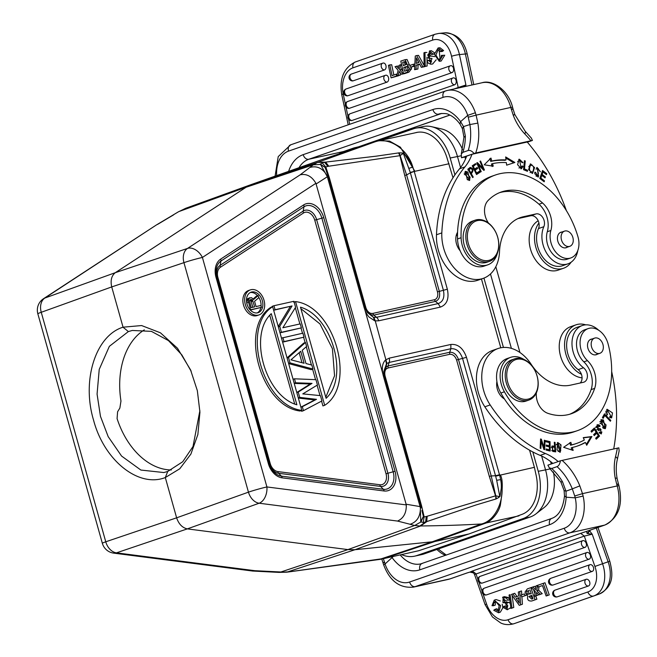 <?xml version="1.0" encoding="UTF-8"?>
<svg xmlns="http://www.w3.org/2000/svg" width="657" height="657" viewBox="0 0 657 657"><rect width="100%" height="100%" fill="white"/><g stroke="black" fill="none" stroke-linecap="round" stroke-linejoin="round"><path stroke-width="0.99" d="M165.342 477.54L179.755 468.778L190.883 454.094L197.872 434.515L199.933 412.21L197.338 390.636L190.53 369.825L177.489 348.251L160.423 332.803L141.616 325.552L123.048 327.186L111.723 286.92C110.294 280.506 111.493 275.759 115.312 272.68L44.84 298.048A13.625 9.28 56.8 0 0 43.51 298.713L156.481 224.908L44.84 298.048A13.625 9.912 70.2 0 0 41.251 312.289L105.761 541.787A13.625 9.921 71.3 0 0 116.461 552.849L187.327 528.885C182.326 527.768 178.753 524.081 176.626 517.823L165.309 477.549C138.57 488.028 104.143 460.516 93.532 420.069C81.534 380.116 95.692 335.62 123.015 327.202L128.37 331.571L109.358 346.329L99.223 369.415L97.072 394.093L100.464 416.333L108.175 436.626L121.57 456.057L140.869 470.051L163.848 472.547L167.707 471.455L182.728 461.74L193.002 446.538L199.884 410.641M518.907 599.48L517.872 597.993M519.038 601.254L518.767 597.681L516.197 598.576L519.26 603.101A15.784 10.923 70.6 0 1 519.038 601.254M518.619 595.956L515.211 597.147L512.969 593.903L511.45 594.429L519.276 605.335L520.631 604.859L519.728 591.555L518.299 592.047L518.619 595.956L516.993 596.515L514.743 593.279L511.45 594.429M521.683 596.843L525.107 595.653L524.483 593.879L521.058 595.07L521.683 596.843M526.314 595.226L525.107 595.653M524.483 593.879L521.058 595.07M498.877 610.591L496.7 608.752L494.918 609.376L498.031 611.1L499.172 605.729L496.051 601.771L494.844 601.82L493.563 603.093L493.497 605.713L495.279 605.089L495.345 602.469L493.571 603.093M493.506 605.713L492.003 605.705L494.22 600.178L500.683 605.664L498.556 612.767L493.76 610.263L494.918 609.376M498.556 612.767L500.338 612.143L502.884 607.741M502.851 606.937L502.194 604.259M500.314 600.958L496.002 599.545L494.22 600.178M495.345 602.461L495.821 601.73M528.992 596.605L531.768 599.094L532.901 598.683L530.659 596.014L531.685 595.431M532.983 598.65L531.841 595.382L530.585 595.817M530.043 596.014L528.984 596.597L530.659 596.006M528.335 590.848L526.668 591.44L527.431 594.298L529.099 593.706L528.335 590.848L528.852 590.339M531.028 593.756L529.107 593.698M527.431 594.289L531.143 593.714M529.928 589.92L531.242 593.673M527.185 590.922L526.684 591.456M527.743 596.055L524.992 592.171L527.316 588.91L532.622 587.054L529.099 588.286M535.742 595.948L536.884 599.2L535.102 599.825L530.848 587.687M533.541 589.682L534.97 593.739M535.102 599.825L531.817 600.974M531.817 600.966C528.343 601.327 526.988 599.685 527.743 596.039M502.572 597.27L506.448 598.125L508.231 597.492L504.354 596.646L502.572 597.27L506.112 604.752L507.877 605.828L506.596 608.078L503.812 606.485L505.594 605.853L507.418 607.511M506.448 598.125L507.771 600.309L509.545 599.685L508.231 597.5M509.545 599.685L507.771 600.309M506.555 600.909L503.09 599.069L502.925 602.674L504.707 602.05L504.075 598.888M502.925 602.674L505.414 602.839L507.196 602.206L504.699 602.042M505.405 602.798L506.917 603.003L508.699 602.37L507.188 602.173M506.917 602.978L507.237 609.778L510.817 607.618M510.226 603.381L508.699 602.354M507.237 609.778L502.58 607.068L503.812 606.485M510.941 608.456L511.992 608.095L510.128 594.667L509.06 595.037L510.941 608.456M512.082 595.316L513.774 607.462L511.992 608.095M510.128 594.667L509.06 595.037M532.86 586.988L534.634 586.356L531.308 587.522L532.86 586.988L535.545 589.715L535.964 585.904L539.274 584.746L535.964 585.904M531.308 587.522L535.315 591.39L534.576 596.351L536.096 595.825L536.432 593.361L537.147 593.107M540.44 594.314L536.777 590.791L538.559 590.167L542.222 593.682L538.863 594.856L536.547 592.474L536.432 593.361M536.777 590.791L537.492 585.371M538.034 594.027L537.869 595.193L536.096 595.825M535.784 587.522L534.634 586.356M539.011 586.758L538.559 590.167M538.28 587.013L542.468 585.551L546.131 595.989L547.47 595.529L543.216 583.383L537.681 585.305L538.28 587.013M543.216 583.383L544.99 582.759L549.252 594.897L547.47 595.529M544.99 582.759L537.681 585.305M585.379 547.182A3.531 2.447 -109.4 0 0 585.781 546.838A3.531 2.447 -109.4 0 0 586.028 546.501A3.531 2.447 -109.4 0 0 586.274 545.975A3.531 2.447 -109.4 0 0 586.455 544.752A3.531 2.447 -109.4 0 0 586.422 544.242A3.531 2.447 -109.4 0 0 586.364 543.889A3.531 2.447 -109.4 0 0 586.175 543.208A3.531 2.447 70.6 0 0 582.693 540.678L480.07 576.37A3.54 2.554 70.8 0 0 479.019 580.492A3.54 2.554 70.8 0 0 482.41 583.038L585.034 547.347A3.531 2.447 -109.4 0 0 585.379 547.182M589.526 559.017A3.531 2.447 -109.4 0 0 589.929 558.672A3.531 2.447 -109.4 0 0 590.175 558.335A3.531 2.447 -109.4 0 0 590.421 557.801A3.531 2.447 -109.4 0 0 590.602 556.586A3.531 2.447 -109.4 0 0 590.569 556.077A3.531 2.447 -109.4 0 0 590.512 555.723A3.531 2.447 -109.4 0 0 590.323 555.042A3.531 2.447 70.6 0 0 586.841 552.512L484.217 588.204A3.54 2.554 70.8 0 0 483.158 592.327A3.54 2.554 70.8 0 0 486.558 594.872L589.181 559.181A3.531 2.447 -109.4 0 0 589.526 559.017M592.269 571.376A3.531 2.447 -109.4 0 0 592.614 571.212A3.531 2.447 -109.4 0 0 593.025 570.867A3.531 2.447 -109.4 0 0 593.263 570.539A3.531 2.447 -109.4 0 0 593.509 570.005A3.531 2.447 -109.4 0 0 593.69 568.79A3.531 2.447 -109.4 0 0 593.657 568.28A3.531 2.447 -109.4 0 0 593.6 567.927A3.531 2.447 -109.4 0 0 593.411 567.246A3.531 2.447 70.6 0 0 589.937 564.708L550.722 578.349A3.54 2.554 70.8 0 0 549.581 582.192A3.54 2.554 70.8 0 0 553.063 585.017L592.269 571.376A3.54 2.554 -109.2 0 1 588.787 568.551A3.54 2.554 -109.2 0 1 589.937 564.708M550.55 578.423A3.54 3.54 0 0 0 552.866 585.075A3.531 2.447 -109.4 0 0 553.063 585.017M588.491 585.97A3.531 2.447 -109.4 0 0 588.836 585.806A3.531 2.447 -109.4 0 0 589.239 585.461A3.531 2.447 -109.4 0 0 589.485 585.124A3.531 2.447 -109.4 0 0 589.731 584.599A3.531 2.447 -109.4 0 0 589.912 583.375A3.531 2.447 -109.4 0 0 589.871 582.866A3.531 2.447 -109.4 0 0 589.814 582.513A3.531 2.447 -109.4 0 0 589.633 581.831A3.531 2.447 70.6 0 0 586.151 579.302L554.869 590.183A3.54 2.554 70.8 0 0 553.728 594.027A3.54 2.554 70.8 0 0 557.21 596.852L588.491 585.97A3.54 2.554 -109.2 0 1 585.009 583.145A3.54 2.554 -109.2 0 1 586.151 579.302M575.228 497.85L583.12 496.068L582.488 493.637L574.719 495.986L575.228 497.85A27.257 18.798 77.5 0 1 564.264 528.228L409.615 582.02A27.257 18.798 77.5 0 1 385.051 563.993L383.384 558.68M384.723 562.425C382.538 562.967 382.456 562.877 384.476 562.154M617.022 484.644C618.96 483.938 618.861 483.807 616.718 484.242L615.215 478.017L617.071 478.288M385.018 564.002L393.247 556.495M565.997 491.206L566.178 497.209L575.195 497.85M589.477 530.388L589.69 530.864L587.029 533.402L586.594 531.497L587.259 531.135A5.724 4.131 70.8 0 0 587.596 531.045L604.875 525.033A5.724 4.131 -109.2 0 1 604.547 525.124A32.981 22.74 -102.5 0 0 617.194 485.934L582.488 493.637L579.835 485.884L572.304 488.857L574.719 495.986M560.914 481.909L562.523 481.811L565.973 491.214L572.304 488.857A48.79 35.215 70.8 0 0 557.046 466.634C558.77 465.912 559.887 463.965 560.405 460.803L547.872 465.156L549.392 467.948L551.699 468.49L557.046 466.634M391.515 556.881L392.18 557.719A38.163 26.313 -102.5 0 0 419.88 569.824L549.589 524.705A38.163 26.313 -102.5 0 0 566.162 497.209L564.585 495.961M565.981 491.214L564.092 490.524L564.503 495.953C563.041 508.419 558.787 515.901 551.749 518.406A5.724 4.131 -109.2 0 0 549.589 524.705M510.612 357.359L507.048 358.599A24.531 17.706 70.8 0 0 496.897 381.561A13.625 9.839 70.8 0 0 497.333 389.141A13.625 9.839 70.8 0 0 504.436 398.947A80.138 57.841 70.8 0 0 569.102 433.25A80.138 57.841 70.8 0 0 573.783 431.92L577.347 430.688A80.138 57.841 -109.2 0 1 572.666 432.01A80.138 57.841 -109.2 0 1 504.404 391.794A24.531 17.706 -109.2 0 1 510.612 357.359A24.531 17.706 -109.2 0 1 512.049 356.956A24.531 17.706 -109.2 0 1 523.9 359.428M601.672 341.583A8.04 5.806 -109.2 0 1 599.898 353.302A8.04 5.806 -109.2 0 1 592.836 349.836A8.04 5.806 -109.2 0 1 594.618 338.117A8.04 5.806 -109.2 0 1 601.672 341.583M592.064 339.004A8.18 5.905 70.8 0 0 591.481 339.094A8.18 5.905 70.8 0 0 591.004 339.226A8.18 5.905 70.8 0 0 588.007 348.563A8.18 5.905 70.8 0 0 595.899 354.805A8.18 5.905 70.8 0 0 596.384 354.673A8.18 5.905 70.8 0 0 597.344 354.189M536.375 392.796A16.351 11.801 70.8 0 0 547.807 413.302A62.144 44.857 70.8 0 0 567.804 414.723A62.144 44.857 70.8 0 0 571.434 413.696A62.144 44.857 70.8 0 0 594.675 388.377A21.804 15.743 70.8 0 0 587.432 360.619A19.078 13.772 -109.2 0 1 580.074 342.272A19.078 13.772 -109.2 0 1 588.237 328.566A19.078 13.772 -109.2 0 1 589.345 328.254A19.078 13.772 -109.2 0 1 608.095 343.956A80.138 57.841 -109.2 0 1 577.347 430.688M496.897 381.561A24.531 17.706 70.8 0 0 500.839 393.034A80.138 57.841 70.8 0 0 504.436 398.947M514.538 358.878L511.688 359.872A21.804 15.743 70.8 0 0 503.697 384.772A21.804 15.743 70.8 0 0 524.746 401.427A21.804 15.743 70.8 0 0 526.019 401.066L528.869 400.072A21.804 15.743 -109.2 0 1 527.596 400.433A21.804 15.743 -109.2 0 1 506.284 382.9A21.804 15.743 -109.2 0 1 514.538 358.878A21.804 15.743 -109.2 0 1 515.811 358.517A21.804 15.743 -109.2 0 1 537.114 376.05A21.804 15.743 -109.2 0 1 528.869 400.072M516.821 359.322A20.712 14.955 -109.2 0 1 537.056 375.976A20.712 14.955 -109.2 0 1 528.014 399.136A20.712 14.955 -109.2 0 1 507.771 382.481A20.712 14.955 -109.2 0 1 516.821 359.322M588.237 328.566L584.673 329.806A19.078 13.772 70.8 0 0 576.509 343.512A19.078 13.772 70.8 0 0 583.868 361.859A21.804 15.743 -109.2 0 1 591.111 389.617A62.144 44.857 -109.2 0 1 569.635 414.263M599.471 433.144L601.081 432.766L599.595 432.043L599.118 432.733L601.467 433.834L600.128 428.487L597.361 429.678M599.652 426.664L600.112 425.982L598.88 424.874L597.459 424.701L598.864 430.516L600.679 429.637L598.387 430.614M596.934 424.989L599.044 426.352L600.112 425.982M599.521 428.766L601.073 429.563M601.911 432.01L600.925 433.907M596.704 429.711L597.262 429.752M596.671 426.344L595.817 427.066M600.679 429.637L601.081 432.766M598.33 429.382L596.687 427.149L595.62 427.518M596.712 427.165L597.739 425.974L599.669 426.648M604.785 415.446L610.361 421.227L610.796 420.447L604.481 413.894L602.412 417.573L603.159 418.345L604.785 415.446L603.717 415.815L602.617 417.778M603.955 414.83L604.604 415.503M610.796 420.447L609.91 420.751M602.592 427.707L605.105 427.559L600.703 423.338L601.697 420.726L606.14 425.022L605.105 427.559M601.697 420.726L599.808 421.819M600.827 419.93L603.077 420.874M605.935 426.812L604.9 428.725M603.405 419.987L601.327 419.659L603.43 428.298L605.458 428.627L603.405 419.987L602.338 420.365M540.514 440.321L540.834 441.315M543.668 447.573L543.61 448.682M543.996 447.458L541.352 439.213L540.58 438.958L540.153 448.189L540.875 448.427L541.204 441.184L543.848 449.421L544.62 449.675L545.047 440.445L544.324 440.206L543.996 447.458L543.298 447.704M541.352 439.213L540.555 439.492M541.204 441.184L540.465 441.438M545.047 440.445L544.308 440.699M546.213 445.66L549.342 445.774L546.205 445.035L546.222 446.144L549.367 446.875L549.408 449.758L548.34 450.127L546.066 449.593M545.803 441.274L548.956 442.013L548.965 442.498M549.022 445.889L549.038 446.801M549.088 449.864L549.096 450.784M549.408 449.758L546.057 448.969L546.074 450.078L550.18 451.039L550.024 441.644L545.786 440.65L545.811 441.759L549.293 442.572L549.342 445.774M550.024 441.644L548.956 442.013M594.413 429.506L596.154 432.265L593.641 434.638L594.24 435.591L596.753 433.218L598.33 435.698L595.636 438.235L596.244 439.188L599.537 436.084L594.404 427.986L591.013 431.189L591.612 432.142L594.413 429.506L591.366 431.748M596.753 433.218L593.985 435.189M598.108 435.903L598.461 436.453L595.989 438.794M593.591 428.758L594.125 429.604M595.94 432.47L596.474 433.316M599.537 436.084L598.461 436.453M569.791 442.695L570.506 445.224A91.857 66.308 70.8 0 0 575.754 443.73L576.821 443.36A91.857 66.308 -109.2 0 1 571.574 444.855L570.859 442.325L563.607 447.302L573.142 450.431L572.313 447.474L571.245 447.844L571.853 450.004M572.313 447.474A94.583 68.271 70.8 0 0 577.717 445.931A94.583 68.271 70.8 0 0 585.436 442.481L584.369 442.851A94.583 68.271 -109.2 0 1 577.183 446.111M583.342 437.841L590.84 436.913L586.331 444.469M585.436 442.481L586.701 445.274L591.916 436.544L583.244 437.619L584.319 440.009A91.857 66.308 -109.2 0 1 576.821 443.36M570.506 445.224L571.574 444.855M591.916 436.544L590.84 436.913M552.545 447.097L554.664 447.261L554.91 450.661L551.691 450.669L552.767 450.275L552.545 447.097L551.231 447.622M554.91 450.645L552.767 450.3M551.708 446.292L554.574 446.144L552.143 446.004L552.742 451.375M554.229 446.259L554.303 447.212M554.565 450.776L554.639 451.737M555.748 451.885L555.042 442.383L554.286 442.276L554.574 446.144M552.742 451.408L555.748 451.868M555.042 442.383L554.319 442.637M558.105 451.499L559.961 451.145L557.267 444.444L558.105 443.549L560.774 450.324L559.961 451.145M558.105 443.549L556.38 444.477M557.267 442.777L558.877 443.565M560.618 450.603L559.731 452.295M561.045 444.92L557.768 442.498L557.029 449.815L560.298 452.205L561.045 444.92L560.355 445.159M609.753 417.179L611.297 416.76L609.868 416.472L609.704 417.482L611.659 417.827L612.488 412.916L607.109 409.27L606.953 415.142L607.553 414.51L606.485 414.879M605.524 413.089L606.592 412.711L607.52 410.346L605.672 411.446M606.625 409.549L609.253 410.724M611.963 416.152L611.084 417.918M607.52 410.346L611.297 416.76M607.544 414.518L606.608 412.711M558.204 461.567A54.515 39.354 70.8 0 0 545.482 453.527A125.38 90.51 -109.2 0 1 490.179 404.942A38.163 27.545 -109.2 0 1 483.659 390.554A38.163 27.545 -109.2 0 1 498.105 348.514A38.163 27.545 -109.2 0 1 531.094 364.175A49.061 35.412 70.8 0 0 570.654 385.125L583.432 382.284A8.18 5.905 70.8 0 0 583.909 382.152A8.18 5.905 70.8 0 0 587.407 375.738A8.18 5.905 70.8 0 0 583.49 367.756A23.989 17.312 -109.2 0 1 573.175 351.955A23.989 17.312 -109.2 0 1 582.25 325.535A23.989 17.312 -109.2 0 1 598.765 330.307M582.25 325.535L576.903 327.391A23.989 17.312 70.8 0 0 566.63 345.13A23.989 17.312 70.8 0 0 567.829 353.819A23.989 17.312 70.8 0 0 578.144 369.62A8.18 5.905 -109.2 0 1 581.437 374.309A26.715 19.283 -109.2 0 1 565.899 354.246A26.715 19.283 -109.2 0 1 576.008 324.821A26.715 19.283 -109.2 0 1 585.748 324.854M576.008 324.821L570.662 326.677A26.715 19.283 70.8 0 0 560.552 356.102A26.715 19.283 70.8 0 0 582.069 377.849M581.437 374.309A8.18 5.905 -109.2 0 1 580.18 383.006M498.105 348.514L492.758 350.378A38.163 27.545 70.8 0 0 478.321 392.41A38.163 27.545 70.8 0 0 484.833 406.798A125.38 90.51 70.8 0 0 540.136 455.383A54.515 39.354 -109.2 0 1 552.857 463.423M611.659 371.484A163.544 118.055 -109.2 0 1 613.712 448.945M579.835 485.884A54.515 39.354 70.8 0 0 562.105 460.401L618.837 447.836L619.132 450.957L617.358 459.342A5.724 2.636 -166.4 0 0 615.535 456.697A43.608 31.479 70.8 0 0 615.215 478.017M562.105 460.401L560.405 460.803M295.593 307.271L282.847 327.753L300.257 323.885L301.374 327.868L281.418 332.302L279.734 326.324L292.053 305.94L275.069 309.718L273.944 305.727L293.909 301.292L295.593 307.271M272.294 306.811L272.162 306.351L273.944 305.727M273.649 310.211L275.069 309.718M273.665 310.252L292.053 305.94M290.271 306.564L278.223 326.488M278.313 326.816L279.734 326.324M279.997 332.795L281.418 332.302M280.013 332.836L301.374 327.868M282.912 337.616L284.029 341.599L303.994 337.164L302.869 333.181L281.492 338.109M282.609 342.092L284.029 341.599M282.625 342.141L303.994 337.164M299.173 352.669L301.99 362.705M304.101 363.255L300.742 351.298L290.952 359.822L304.101 363.255M288.653 363.592L311.172 369.669L312.954 369.053L290 362.861L288.587 363.354M312.954 369.053L311.837 365.07L305.99 363.543L302.253 350.255L306.605 346.469L305.489 342.478L288.513 357.548L290 362.861M287.052 357.876L303.706 343.102L305.489 342.478M287.093 358.04L288.513 357.548M317.438 384.994L302.787 393.896L320.419 395.621L321.914 400.934L303.444 410.682L302.327 406.699L316.502 399.316L299.715 397.403L298.221 392.089L312.018 383.376L295.609 382.785L294.484 378.802L315.943 379.68L317.438 384.994M293.071 379.294L294.484 378.802M294.188 383.277L295.609 382.785M294.229 383.417L310.235 383.992L312.018 383.376M310.235 383.992L296.775 392.492M296.8 392.582L298.221 392.089M298.294 397.896L299.715 397.403M298.344 398.068L314.719 399.941L316.502 399.316M314.719 399.941L300.898 407.135M300.914 407.192L302.327 406.699M301.44 410.51L301.67 411.307L303.444 410.682M300.89 308.659L320 323.958L332.426 348.719L334.561 375.763L325.798 397.255M326.094 398.306C349.294 377.167 332.138 316.14 300.479 307.18L326.094 398.306M295.551 301.604L324.698 405.295C356.8 384.969 334.635 306.113 295.551 301.604L293.769 302.22M295.313 307.714L299.879 323.967M301.013 327.991L302.491 333.263M303.624 337.296L305.119 342.609M306.285 346.748L311.402 364.955M312.592 369.177L315.541 379.664M317.093 385.199L320.008 395.58M321.569 401.123L322.916 405.919L324.698 405.295M294.681 403.94L269.781 315.344M271.267 313.676C248.067 334.815 265.214 395.843 296.882 404.794L271.267 313.676M301.809 410.379L272.655 306.688C240.585 327.014 262.743 405.862 301.809 410.379L300.027 411.003C260.96 406.478 238.803 327.629 270.881 307.304L272.655 306.688M250.079 300.208L250.719 300.725L252.502 300.109L251.861 299.592L249.726 300.142M251.861 299.592L250.161 299.756M251.073 299.436L249.471 300.783L251.155 307.648L254.645 306.876L252.502 300.109M250.719 300.725L251.212 301.604L252.994 300.988M252.805 307.287L251.212 301.604M258.759 297.728L254.563 301.292L256.049 306.564L260.936 305.48L261.461 307.336L250.514 309.767L248.223 300.725L249.241 298.196L251.565 297.678L253.577 299.535L258.152 295.56L258.759 297.728M253.167 298.968L256.37 296.176L258.152 295.56M249.241 298.196L247.459 298.82L249.849 297.728M247.459 298.82L246.786 299.953L248.568 299.329M246.786 299.953L246.49 301.161M246.498 301.325L248.223 300.725M246.72 302.926L248.42 302.327M250.309 310.038L261.461 307.336M250.235 292.537A10.849 7.835 -109.2 0 1 257.585 295.757M258.554 297.013A10.849 7.835 -109.2 0 1 261.067 305.957M260.862 307.55A10.849 7.835 -109.2 0 1 257.314 312.88M251.738 291.979A10.849 7.835 70.8 0 0 251.105 292.16A10.849 7.835 70.8 0 0 247.131 304.544A10.849 7.835 70.8 0 0 257.601 312.831A10.849 7.835 70.8 0 0 258.234 312.65A10.849 7.835 70.8 0 0 262.209 300.265A10.849 7.835 70.8 0 0 251.738 291.979M251.089 289.671A13.247 9.559 -109.2 0 1 263.876 299.789A13.247 9.559 -109.2 0 1 259.022 314.917A13.247 9.559 -109.2 0 1 258.242 315.13A13.247 9.559 -109.2 0 1 245.463 305.012A13.247 9.559 -109.2 0 1 250.317 289.893A13.247 9.559 -109.2 0 1 251.089 289.671M250.317 289.893L248.535 290.509A13.247 9.559 70.8 0 0 243.681 305.636A13.247 9.559 70.8 0 0 256.468 315.754A13.247 9.559 70.8 0 0 257.24 315.532L259.022 314.917M497.735 237.333A21.804 15.743 -109.2 0 1 489.481 261.355A21.804 15.743 -109.2 0 1 488.208 261.716A21.804 15.743 -109.2 0 1 466.905 244.182A21.804 15.743 -109.2 0 1 475.159 220.169A21.804 15.743 -109.2 0 1 476.432 219.808A21.804 15.743 -109.2 0 1 497.735 237.333M477.434 220.604A20.712 14.955 -109.2 0 1 497.678 237.259A20.712 14.955 -109.2 0 1 488.627 260.418A20.712 14.955 -109.2 0 1 468.392 243.763A20.712 14.955 -109.2 0 1 477.434 220.604M475.159 220.169L472.482 221.097A21.804 15.743 70.8 0 0 464.491 245.989A21.804 15.743 70.8 0 0 485.539 262.644A21.804 15.743 70.8 0 0 486.812 262.283L489.481 261.355M571.598 234.59A8.04 5.806 -109.2 0 1 569.824 246.309A8.04 5.806 -109.2 0 1 562.762 242.835A8.04 5.806 -109.2 0 1 564.535 231.116A8.04 5.806 -109.2 0 1 571.598 234.59M561.99 232.003A8.18 5.905 70.8 0 0 561.407 232.093A8.18 5.905 70.8 0 0 560.93 232.225A8.18 5.905 70.8 0 0 557.933 241.562A8.18 5.905 70.8 0 0 565.825 247.812A8.18 5.905 70.8 0 0 566.301 247.673A8.18 5.905 70.8 0 0 567.27 247.196M497.415 253.076A24.531 17.706 -109.2 0 1 487.708 264.861A24.531 17.706 -109.2 0 1 486.279 265.264A24.531 17.706 -109.2 0 1 461.091 237.719A80.138 57.841 -109.2 0 1 495.378 175.008A80.138 57.841 -109.2 0 1 500.051 173.678A80.138 57.841 -109.2 0 1 577.905 236.569A19.078 13.772 -109.2 0 1 570.793 257.955A19.078 13.772 -109.2 0 1 569.676 258.267A19.078 13.772 -109.2 0 1 554.5 250.432A19.078 13.772 -109.2 0 1 550.862 230.5A21.804 15.743 70.8 0 0 542.567 202.988A62.144 44.857 70.8 0 0 504.913 190.973A62.144 44.857 70.8 0 0 501.283 192A62.144 44.857 70.8 0 0 488.02 200.59A16.351 11.801 70.8 0 0 488.504 223.084M499.525 192.673A62.144 44.857 -109.2 0 1 501.348 192.205A62.144 44.857 -109.2 0 1 539.003 204.228A21.804 15.743 -109.2 0 1 547.297 231.74A19.078 13.772 70.8 0 0 550.936 251.664A19.078 13.772 70.8 0 0 566.112 259.507A19.078 13.772 70.8 0 0 567.229 259.195L570.793 257.955M495.378 175.008L491.814 176.248A80.138 57.841 70.8 0 0 457.576 232.241A80.138 57.841 70.8 0 0 457.535 238.959A24.531 17.706 70.8 0 0 460.122 250.728A24.531 17.706 70.8 0 0 482.714 266.504A24.531 17.706 70.8 0 0 484.143 266.101L487.708 264.861M457.576 232.241A13.625 9.839 70.8 0 0 456.492 243.862A13.625 9.839 70.8 0 0 460.122 250.728M521.863 166.812L522.964 166.459L522.134 165.893L521.034 167.683L519.588 160.201L517.617 161.565M518.907 167.954L521.034 167.683M521.888 166.837L520.861 168.849M518.751 159.429L520.689 160.267M519.588 160.201L522.151 162.673L522.98 162.64L519.244 159.166L517.552 164.685L521.436 168.767L522.964 166.459M545.392 176.922L542.156 174.466L542.994 172.019L546.443 174.639L546.772 173.694L542.542 170.483L539.808 178.474L544.168 181.792L544.489 180.847L543.421 181.225L539.832 178.49L540.76 175.772L541.836 175.403L545.072 177.858L545.392 176.922L544.324 177.291M542.994 172.019L541.926 172.389L541.089 174.836L541.828 175.403L540.9 178.121L539.832 178.49M542.222 171.428L545.696 174.072M544.489 180.847L540.9 178.121M542.156 174.466L541.089 174.836M546.772 173.694L545.704 174.072M534.617 172.89L535.685 172.52L534.905 172.134L534.855 173.85L538.477 176.955L537.385 168.496L535.981 169.104M538.641 175.37L537.911 177.029M536.588 167.749L538.321 168.668M538.444 173.473L537.82 175.945L536.753 176.314L537.319 176.117M535.964 176.01L536.744 176.281M537.385 168.496L540.374 171.756L537.073 167.445L538.42 173.497M537.812 175.912L535.66 172.504M523.58 169.424L526.462 170.91M527.563 170.253L524.483 168.98L525.28 160.99L524.45 160.653L523.555 169.703L527.456 171.321L527.563 170.253L526.495 170.623M524.483 168.98L523.596 169.292M525.28 160.99L524.393 161.302M529.501 165.531L530.569 165.153C533.796 165.416 534.494 167.707 532.646 172.027C529.361 171.715 528.671 169.424 530.569 165.153L528.704 166.755M532.646 172.027L530.035 172.602M533.394 170.877L532.006 173.448M530.1 164.16L532.071 165.022M528.598 169.58L532.564 173.349L534.576 167.625L530.61 163.897L528.598 169.58M478.518 171.879L478.912 172.668L476.415 174.286M476.251 168.069L476.637 168.849L474.428 170.286M474.584 164.258L474.97 165.047L472.588 166.591M478.912 172.668L479.98 172.298L479.462 171.272L475.947 173.341M476.637 173.103L475.159 170.13L474.469 170.368M475.159 170.13L477.705 168.479L476.637 168.849M477.705 168.479L477.204 167.461L473.96 169.35M474.65 169.112L473.319 166.435L472.629 166.673M473.319 166.435L474.97 165.047M476.046 164.677L475.528 163.642L472.202 165.802L476.539 174.524L479.98 172.298M505.791 158.041L513.782 162.837M489.9 158.444L490.73 161.4A94.583 68.271 -109.2 0 1 504.954 160.316L506.021 159.947A94.583 68.271 70.8 0 0 491.797 161.031L490.968 158.074L484.209 164.817L493.235 166.18L492.528 163.65L491.461 164.02L492.167 166.55M492.528 163.65A91.857 66.308 -109.2 0 1 506.342 162.599L506.654 165.153L514.874 162.476L505.652 156.949L506.021 159.947M490.73 161.4L491.797 161.031M482.558 168.529L482.994 169.539M477.097 163.774L477.935 164.636M480.563 171.855L481.211 171.625L478.181 164.554L477.532 164.784M478.181 164.554L483.757 170.335L484.423 169.999L483.683 170.262M484.423 169.999L480.563 161.006L479.947 161.318L482.977 168.381L482.148 168.668M482.977 168.381L477.401 162.608L476.736 162.936L480.596 171.937L481.211 171.625M465.92 172.38L470.157 177.291L469.312 179.361L465.033 174.376L465.92 172.38L464.236 173.251M467.349 179.714L469.312 179.361M469.903 178.885L469.131 180.486M465.025 171.625L466.807 172.413M467.283 179.657L469.706 180.396L467.907 172.068L465.526 171.346L467.283 179.657M470.034 172.939L470.732 172.692L469.024 169.687L467.956 170.064L470.716 168.447C472.818 169.596 472.826 171.009 470.732 172.692M469.032 169.703L470.708 168.43M469.739 167.691L470.897 168.438M472.194 171.436L470.535 173.818M472.539 177.349L473.237 177.103L471.299 173.686L470.601 173.933M471.299 173.686C473.861 170.541 473.508 168.447 470.231 167.395L467.883 169.161L472.662 177.562L473.237 177.103M538.182 220.785A26.715 19.283 70.8 0 0 530.486 249.11A26.715 19.283 70.8 0 0 558.138 270.142L563.484 268.278A26.715 19.283 -109.2 0 1 535.825 247.254A26.715 19.283 -109.2 0 1 538.921 223.043A8.18 5.905 -109.2 0 1 538.494 228.562A23.989 17.312 70.8 0 0 537.755 246.818A23.989 17.312 70.8 0 0 562.589 265.707L567.935 263.843A23.989 17.312 -109.2 0 1 546.632 253.117A23.989 17.312 -109.2 0 1 543.101 244.954A23.989 17.312 -109.2 0 1 543.84 226.698A8.18 5.905 70.8 0 0 542.904 217.722A8.18 5.905 70.8 0 0 536.104 213.903L523.325 216.744A49.061 35.412 70.8 0 0 520.459 217.557A49.061 35.412 70.8 0 0 499.501 251.771A38.163 27.545 -109.2 0 1 483.199 278.379A38.163 27.545 -109.2 0 1 443.689 248.33A38.163 27.545 -109.2 0 1 441.824 232.907A125.38 90.51 -109.2 0 1 464.918 166.911A54.515 39.354 70.8 0 0 471.956 154.305L527.21 142.027A163.544 118.055 -109.2 0 1 566.359 210.569M571.105 262.209A26.715 19.283 -109.2 0 1 563.484 268.278M577.823 250.465A23.989 17.312 -109.2 0 1 567.935 263.843M464.918 166.911L459.572 168.767A54.515 39.354 -109.2 0 0 466.618 156.161L471.956 154.305M459.572 168.767A125.38 90.51 70.8 0 0 436.478 234.763A38.163 27.545 70.8 0 0 438.342 250.186A38.163 27.545 70.8 0 0 477.853 280.235L483.199 278.379M517.839 218.633A49.061 35.412 -109.2 0 1 517.979 218.6L530.757 215.759A8.18 5.905 -109.2 0 1 538.921 223.043M474.001 153.393C471.923 151.011 469.985 150.051 468.186 150.502L462.84 152.367L461.313 154.009L461.46 157.754L475.701 152.999A54.515 39.354 70.8 0 0 477.861 123.105L476.095 115.147L468.252 117.217L469.903 124.567L477.861 123.105M463.949 137.214L462.38 128.665L463.489 126.596L465.345 136.081L464.039 137.206M413.327 64.255L409.902 65.445L410.297 67.26L413.721 66.07L413.327 64.255L414.871 64.099M414.772 65.971L413.721 66.07M410.297 67.26L414.764 66.185M441.397 55.41L442.834 55.426L439.221 61.265L434.367 54.235L438.096 47.961L441.685 50.737L443.59 50.54L442.366 51.443L440.461 51.632L438.186 49.718L435.895 55.007L438.49 59.426L440.395 59.237M440.133 59.146L439.09 49.883M441.028 58.095L441.405 55.402L444.74 55.237L442.834 55.426M443.59 50.54L440.001 47.764L438.096 47.961M439.221 61.265L441.126 61.076L444.74 55.237M441.685 50.737L440.461 51.632M441.036 58.095L438.49 59.426L439.221 59.491M402.692 62.292L403.414 65.659L406.289 64.443L405.32 61.479L402.692 62.292L405.993 61.577M404.474 62.119L405.106 65.068M407.915 69.749L407.521 66.809L406.543 66.546L403.784 67.416L405.574 67.236L406.305 70.693M405.574 67.236L407.241 66.636M407.365 70.283L404.613 71.276L403.784 67.416M407.356 70.274L407.898 69.732M409.327 64.821L407.422 65.01L409.607 69.018L411.512 68.829L411.339 67.162M410.272 65.314L409.344 64.821L407.053 59.5L405.147 59.688L407.422 65.018M409.607 69.018L406.995 72.336L403.472 73.559L405.377 73.37L408.9 72.147L411.512 68.829M405.147 59.688L400.803 61.068L403.472 73.559M434.786 56.617L431.091 56.091L429.522 54.966L427.617 55.155L429.514 52.774L431.592 54.523L434.359 53.931M429.522 54.966L430.475 52.971M427.617 55.155L429.185 56.28L430.754 64.197L432.659 64.008L436.215 59.771M430.754 64.197L428.093 63.072L427.083 60.822L430.22 60.033L431.674 62.037M428.315 60.222L430.696 62.3L432.01 58.432L429.637 58.251M429.637 58.292L428.216 58.071M434.351 53.784L432.848 53.94L429.506 50.926L428.208 58.087M434.408 52.724L431.411 50.737L430.434 50.983M431.592 54.523L432.848 53.94M424.989 52.429L423.929 52.798L424.159 66.587L425.227 66.217L424.989 52.429L426.894 52.486M424.159 66.587L427.132 66.029L425.227 66.217M427.132 66.029L426.976 57.192M404.827 73.428L401.46 74.266L399.193 71.441L398.356 75.341L396.82 75.875L400.253 75.153L398.356 75.341M403.012 73.724L399.604 69.724L400.901 64.641L399.382 65.166L398.561 68.599L396.606 66.127M399.037 66.587L398.512 65.938L395.038 66.677L398.134 70.324L396.82 75.875M400.901 64.641L401.55 64.575M399.604 69.724L401.509 69.535L402.979 71.252M402.109 67.186L401.509 69.535M401.46 74.266L404.909 73.535M400.663 73.272L400.253 75.153M396.253 74.192L392.065 75.645L389.773 64.903L388.435 65.371L391.104 77.863L396.631 75.941L396.253 74.192L397.247 74.093M389.773 64.903L391.679 64.715L393.88 75.013M391.104 77.863L398.536 75.752L396.631 75.941M350.468 113.636A3.54 2.554 70.8 0 0 350.23 113.702A3.54 3.54 0 0 0 351.38 120.592A3.531 2.406 -95.7 0 0 351.93 120.502L454.554 84.802A3.531 2.406 -95.7 0 0 456.13 80.573A3.531 2.406 84.3 0 0 455.572 79.136A3.531 2.406 84.3 0 0 453.289 77.887A3.531 2.406 84.3 0 0 453.092 77.945A3.54 2.554 -109.2 0 0 452.854 78.011L350.23 113.702A3.54 2.554 70.8 0 0 348.859 117.472A3.54 2.554 70.8 0 0 351.93 120.502M347.865 101.465A3.54 2.554 70.8 0 0 347.635 101.523A3.54 3.54 0 0 0 348.777 108.413A3.531 2.406 -95.7 0 0 349.327 108.323L451.959 72.631A3.531 2.406 -95.7 0 0 453.527 68.394A3.531 2.406 84.3 0 0 452.969 66.965A3.531 2.406 84.3 0 0 450.686 65.716A3.531 2.406 84.3 0 0 450.488 65.766A3.54 2.554 -109.2 0 0 450.259 65.831A3.54 2.554 -109.2 0 0 448.879 69.601A3.54 2.554 -109.2 0 0 451.959 72.631M346.321 88.917A3.54 2.554 70.8 0 0 346.083 88.982A3.54 3.54 0 0 0 347.233 95.873A3.531 2.406 -95.7 0 0 347.783 95.782L386.998 82.141A3.531 2.406 -95.7 0 0 388.574 77.912A3.531 2.406 84.3 0 0 388.008 76.475A3.531 2.406 84.3 0 0 385.725 75.227A3.531 2.406 84.3 0 0 385.528 75.284A3.54 2.554 -109.2 0 0 385.298 75.35A3.54 2.554 -109.2 0 0 383.951 79.234A3.54 2.554 -109.2 0 0 386.998 82.141M351.643 73.986A3.54 2.554 70.8 0 0 351.413 74.052A3.54 3.54 0 0 0 352.554 80.942A3.531 2.406 -95.7 0 0 353.113 80.844L384.394 69.971A3.531 2.406 -95.7 0 0 385.971 65.733A3.531 2.406 84.3 0 0 385.404 64.304A3.531 2.406 84.3 0 0 383.121 63.047A3.531 2.406 84.3 0 0 382.924 63.105A3.54 2.554 -109.2 0 0 382.694 63.171A3.54 2.554 -109.2 0 0 381.347 67.055A3.54 2.554 -109.2 0 0 384.394 69.971M418.09 61.216L418.024 62.785M416.382 59.754L416.218 63.417L418.788 62.522L416.374 57.849A15.784 10.767 84.3 0 1 416.382 59.754L417.285 59.664M416.16 65.183L419.568 64L421.351 67.343L422.862 66.817L416.628 55.566L415.265 56.034L414.592 69.699L416.012 69.199L416.16 65.183L419.782 64.402M416.628 55.566L418.534 55.377L424.143 65.503M421.351 67.343L424.767 66.628L422.862 66.817M414.592 69.699L417.918 69.01L416.012 69.199M417.918 69.01L418.066 64.994M276.671 175.575A27.257 18.798 77.5 0 1 288.497 151.135L443.147 97.343A27.257 18.798 77.5 0 1 467.718 115.369L460.614 121.627L459.982 124.058M339.184 153.812A32.439 22.371 77.5 0 1 343.455 151.553L354.369 147.8M357.58 147.069A5.724 3.95 -102.5 0 0 357.893 147.02A5.724 3.95 -102.5 0 0 358.196 146.938L353.942 147.932M513.043 108.873L512.567 107.19L510.801 107.436L476.095 115.147L475.372 112.749L467.718 115.369L468.252 117.217M513.347 115.024C515.433 114.318 515.392 114.392 513.24 115.246L511.277 109.128C513.413 108.684 513.519 108.816 511.581 109.53M465.805 86.354L465.928 84.983L458.192 87.512M348.194 124.822L341.771 94.756A5.724 0.673 167.9 0 1 343.2 93.976A21.804 14.873 84.3 0 1 344.169 77.567A21.804 14.873 84.3 0 1 352.932 67.843L432.749 40.077A5.724 4.131 -109.2 0 1 435.033 34.254L438.704 33.441A27.528 18.774 84.3 0 1 459.432 54.58L465.928 84.983L463.341 86.905M512.994 108.824L514.842 114.573L525.214 131.285L531.299 138.003L532.425 140.434L475.701 152.999M462.364 128.616L459.999 124.083C456.516 119.385 452.772 116.215 448.78 114.581C447.474 113.612 444.625 113.3 440.206 113.653A32.439 22.371 -102.5 0 0 438.482 114.146A5.724 4.131 -109.2 0 1 432.889 109.538A38.163 26.313 -102.5 0 1 460.598 121.635L463.514 126.587L469.886 124.567M461.46 157.754L466.429 156.67M532.425 140.434L527.357 142.191M43.51 298.713A13.625 13.625 0 0 0 37.843 313.808A13.625 0.788 164.3 0 1 41.251 312.289L111.723 286.92L183.944 262.652A13.625 9.756 -108.6 0 1 187.524 248.42L115.312 272.68L246.079 187.253L313.299 164.817L317.627 162.41L324.558 162.287L327.843 166.402A45.588 32.907 -109.2 0 0 325.806 166.985L322.152 162.879L320.378 164.16L325.322 167.543L325.806 166.985L329.371 177.801L328.533 177.916M370.762 313.373L371.262 315.032L373.759 315.114L372.716 313.438L370.762 313.373C368.528 312.568 366.91 310.695 365.9 307.755L329.371 177.801M366.877 311.664L373.373 317.265L367.353 312.453L365.793 309.365M402.076 152.966L399.185 152.835L406.609 174.934L404.72 175.411L399.924 155.676L403.513 153.319L402.076 152.966L402.421 153.738M398.536 152.876L399.924 155.676L328.771 166.213L325.667 162.09L376.272 156.161L399.185 152.835M320.378 164.16L327.342 176.733L328.385 176.634L365.177 307.501L364.134 307.607L364.898 309.907L365.768 309.283L328.385 176.618L328.032 175.476L326.792 175.197C322.464 168.102 316.814 165.531 309.833 167.478L313.299 164.817L320.32 164.447L325.322 167.543L326.981 172.75M325.067 167.461L328.007 175.394M373.932 317.347L373.39 317.241L374.58 320.715L375.254 320.871L373.932 317.347L376.502 317.29L438.162 303.591C443.097 301.768 444.838 297.317 443.385 290.23L410.387 172.832L406.609 174.926L439.336 291.38L437.455 291.856A7.046 5.092 -109.2 0 1 434.376 299.74L435.419 301.415L373.759 315.114L376.502 317.29A5.724 3.95 -102.5 0 1 378.695 320.805L375.254 320.871L386.899 363.461L389.19 362.434L388.049 365.965L385.897 367.082L383.762 372.848M410.264 172.413L410.387 172.832L414.238 171.428L410.264 172.413L403.373 153.426M412.834 167.034L408.999 168.348M323.745 158.969L252.247 184.198L318.374 162.123L374.58 141.994L323.745 158.969L374.12 142.15C387.942 136.286 407.578 148.482 412.81 167.05C411.249 162.484 407.209 156.333 403.513 153.311M317.627 162.41L325.667 162.09L322.152 162.879M157.532 224.423L173.604 214.864M172.43 215.406L178.573 211.718M186.547 207.982L252.025 184.272L246.079 187.253L179.55 211.332L185.463 208.392M185.717 208.294L186.802 207.891M328.385 176.61L328.032 175.476M309.833 167.478L300.216 174.795C306.597 173.489 311.82 176.322 315.902 183.303L406.297 504.913C406.469 512.945 403.554 518.324 397.551 521.067L410.124 524.27C416.899 521.978 420.324 516.624 420.398 508.198L421.416 507.713L421.121 506.531L420.069 506.596L420.398 508.198M377.816 559.682A40.882 40.882 0 0 0 383.015 558.762L418.723 550.722L469.016 533.936L522.512 514.168A35.437 24.432 -102.5 0 0 535.89 474.19L534.396 467.324L495.641 476.161L462.528 358.344C460.064 351.487 456.172 348.284 450.85 348.736L389.19 362.434A5.724 3.95 77.5 0 0 389.199 358.155L385.61 359.954C382.661 362.689 381.701 367.164 382.735 373.373L364.898 309.907C365.76 312.445 367.156 314.834 369.078 317.085L374.58 320.715M412.81 167.05L414.238 171.428L414.904 171.305L400.384 147.176L389.519 141.074L379.311 140.688L413.425 128.821A39.798 27.446 77.5 0 1 415.544 128.214A39.798 27.446 77.5 0 1 450.193 158.017L454.923 174.869M466.486 357.326L458.479 359.486C456.582 354.452 453.659 352.045 449.708 352.267L450.85 348.736L450.858 344.465C457.978 343.857 463.193 348.153 466.486 357.326L499.599 475.11L500.667 479.618L496.692 480.308L499.772 496.388L498.77 496.503L498.893 497.398L499.772 496.388M420.735 505.931L421.572 505.816L424.151 516.854L423.231 522.479L425.646 521.978L426.245 516.517A46.614 33.647 -109.2 0 1 424.151 516.854L423.42 516.525L421.934 510.464M421.572 505.816L385.043 375.861C384.444 372.683 384.887 370.351 386.357 368.873L385.897 367.082L386.899 363.461M386.357 368.873L388.049 368.002L388.049 365.965L449.708 352.267L449.708 354.304C452.813 354.131 455.104 356.02 456.599 359.97L458.479 359.486L491.214 475.931L489.325 476.415L495.542 495.846L426.245 516.517M499.484 474.724L495.526 475.742L491.214 475.931L495.731 495.78L495.838 499.033L496.429 498.794L495.731 495.78L498.778 496.511M499.961 496.429L501.307 488.176C501.381 483.24 501.176 483.182 500.667 479.618C505.972 497.398 496.134 520.681 481.45 523.974L518.948 515.868M397.551 521.067L259.145 503.221L187.327 528.885L347.923 549.597L354.985 549.712L434.844 541.532L484.8 523.448C490.04 522.159 498.096 514.144 500.347 505.266C502.917 488.677 502.884 478.559 500.24 474.912M377.734 559.69L384.567 558.319L434.844 541.532L469.016 533.936M496.692 480.308L495.641 476.161M383.902 373.784L383.672 371.887L386.472 363.781L385.61 359.954M421.121 506.531L383.91 373.817L382.735 373.373L383.277 375.722L384.329 375.64L383.672 371.887M410.124 524.294L414.674 525.501L420.948 521.945L423.42 516.525L421.999 510.99M420.948 521.945L423.231 522.479M419.831 525.986L420.644 525.97L426.738 521.674L427.173 516.295M414.674 525.46L419.831 525.994L425.646 521.978L475.865 505.028L495.838 499.033M496.429 498.794L498.893 497.398M286.805 572.181L354.985 549.712L420.644 525.97C443.294 525.69 463.563 525.025 481.45 523.974L431.427 542.074L381.085 558.885L286.772 572.181L279.028 572.403L252.731 571.048L254.867 570.695L273.895 571.647L272.302 572.033M383.015 558.762L418.723 550.722M453.002 177.768L446.776 157.154A35.437 24.432 -102.5 0 0 416.497 132.476A35.437 24.432 -102.5 0 0 415.306 132.788L417.696 132.254M415.306 132.788L379.311 140.688M481.458 278.987L500.79 347.791M529.575 450.185L534.396 467.324M423.231 516.665L420.735 521.666L420.373 508.198M279.102 572.411L287.914 571.869M414.616 525.485L347.923 549.597L280.925 571.984L273.895 571.647M252.198 570.99L252.731 571.064M144.318 329.871A72.779 50.187 77.5 0 0 120.97 401.025L119.861 408.071L117.603 411.75L117.077 418.591A72.779 50.187 77.5 0 0 171.337 469.96M191.162 371.295L181.841 354.879L168.463 340.605L151.414 331.358L132.287 330.463L128.37 331.571M462.561 149.656A35.158 24.252 -102.5 0 0 441.578 128.953L431.509 126.67A39.798 27.446 -102.5 0 0 422.796 126.612L415.544 128.214M464.984 156.99L465.534 158.937M495.83 266.717L519.942 352.522M550.599 461.567L551.272 463.973M532.811 451.942L538.255 471.324A39.798 27.446 77.5 0 1 522.997 518.611L416.809 555.551A39.798 27.446 77.5 0 1 414.682 556.151L421.934 554.541A39.798 27.446 -102.5 0 0 424.052 553.941L530.24 517.002A39.798 27.446 -102.5 0 0 535.981 513.856L544.144 507.533A35.158 24.252 -102.5 0 0 553.375 471.898M535.981 513.856A39.798 27.446 -102.5 0 0 545.499 469.714L541.664 456.057M511.392 348.374L490.475 273.961M460.565 167.535L457.436 156.407A39.798 27.446 -102.5 0 0 431.509 126.67M414.682 556.151A39.798 27.446 77.5 0 1 401.616 554.631M503.434 347.446L483.946 278.1M596.285 528.023L608.119 561.792L594.922 566.433L584.287 536.096L580.657 533.344L587.719 531.004M587.029 533.402L587.728 533.566L589.69 530.864M474.535 574.505L584.287 536.096L592.203 534.207L589.887 531.226A8.993 6.496 70.8 0 0 590.191 530.142M587.728 533.566L592.203 534.207L602.559 563.755A27.528 19.053 70.6 0 1 603.734 583.933A27.528 19.053 70.6 0 1 593.723 595.973A27.528 19.053 70.6 0 1 593.665 595.989A5.724 4.131 -109.2 0 1 593.657 595.998A5.724 4.131 -109.2 0 1 593.32 596.088A5.724 4.131 -109.2 0 1 587.875 591.965A21.804 15.095 70.6 0 0 595.85 582.414A21.804 15.095 70.6 0 0 594.922 566.433M470.001 572.058L467.71 572.74M473.483 572.896L469.903 572.091L472.334 571.023L475.964 573.775L477.902 579.302M521.773 594.823L521.51 590.922L518.299 592.047M520.631 604.859L522.414 604.235L521.904 596.77M516.993 596.515L515.211 597.147M512.969 593.903L514.743 593.279M519.728 591.555L521.51 590.922M165.309 477.549L167.724 471.447M37.843 313.808L102.352 543.306A13.625 0.788 -15.7 0 1 105.761 541.787L176.626 517.823L248.453 492.159A13.625 0.788 -15.7 0 1 266.914 486.944A13.625 8.87 97.3 0 1 259.145 503.221A13.625 9.748 -109.7 0 1 248.453 492.159L183.944 262.652A13.625 0.788 164.3 0 1 202.405 257.445L315.902 183.303M585.034 547.347A3.54 2.554 -109.2 0 1 581.642 544.801A3.54 2.554 -109.2 0 1 582.693 540.678M589.181 559.181A3.54 2.554 -109.2 0 1 585.781 556.635A3.54 2.554 -109.2 0 1 586.841 552.512M445.561 555.337A32.439 22.371 77.5 0 1 436.913 549.466M385.051 563.993L383.754 564.905M616.718 484.242L617.194 485.934L618.96 485.687L618.483 483.995M504.404 391.794L500.839 393.034M587.432 360.619L583.868 361.859M591.111 389.617L594.675 388.377M597.813 425.243L598.88 424.865M600.703 423.338L599.931 423.609M557.267 444.444L556.323 444.773M578.144 369.62L583.49 367.756M484.833 406.798L490.179 404.942M540.136 455.383L545.482 453.527M617.358 448.131A163.544 118.055 -109.2 0 1 615.535 456.697M551.699 468.49A48.79 35.215 -109.2 0 1 562.523 481.811M422.377 563.427A5.724 4.131 70.8 0 0 422.049 563.517A5.724 4.131 70.8 0 0 419.88 569.824M400.22 554.943A32.439 22.371 -102.5 0 0 420.652 563.911A32.439 22.371 -102.5 0 0 421.827 563.607M386.029 473.738A9.773 7.055 -109.2 0 1 379.886 484.743L277.919 471.595A9.773 7.055 -109.2 0 1 270.249 463.661L269.411 463.785L217.065 277.558A11.703 8.442 -109.2 0 1 220.144 265.338A2.727 1.856 -123.2 0 0 220.473 267.227L303.501 212.991A9.773 7.055 -109.2 0 1 314.744 220.128L386.029 473.738L387.917 473.254A11.703 8.442 -109.2 0 1 380.559 486.426A2.727 1.774 97.3 0 1 379.886 484.743M303.501 212.991A2.727 1.856 56.8 0 1 303.164 211.094A11.703 8.442 -109.2 0 1 316.633 219.652L314.744 220.128M316.633 219.652L387.917 473.254L393.157 471.767L321.873 218.165L316.633 219.652M220.144 265.338L303.164 211.094L303.969 206.799L220.949 261.034L220.144 265.338M277.919 471.595A2.727 1.774 -82.7 0 0 278.593 473.278L281.418 476.144L383.376 489.284A15.554 11.226 70.8 0 0 393.157 471.767L395.046 471.283L323.761 217.681L321.873 218.165A15.554 11.226 70.8 0 0 303.969 206.799A2.727 1.856 -123.2 0 0 303.641 204.91L220.621 259.145A2.727 1.856 56.8 0 1 220.949 261.034A15.554 11.226 70.8 0 0 216.859 277.287L217.902 277.443A9.773 7.055 -109.2 0 1 220.473 267.227M278.593 473.278A11.703 8.442 -109.2 0 1 269.411 463.785L269.206 463.514A15.554 11.226 70.8 0 0 281.418 476.144A2.727 1.774 97.3 0 1 282.083 477.828L384.049 490.976A2.727 1.774 -82.7 0 0 383.376 489.284L380.559 486.426L278.593 473.278M217.902 277.443L270.249 463.661M220.621 259.145A17.484 12.623 70.8 0 0 216.022 277.41L216.859 277.287L269.206 463.514L268.36 463.628A17.484 12.623 70.8 0 0 282.083 477.828M384.049 490.976A17.484 12.623 70.8 0 0 395.046 471.283M323.761 217.681A17.484 12.623 70.8 0 0 303.641 204.91M268.36 463.628L216.022 277.41M542.567 202.988L539.003 204.228M547.297 231.74L550.862 230.5M457.535 238.959L461.091 237.719M534.576 167.625L533.78 167.905M464.31 174.631L465.033 174.376M467.907 172.068L466.856 172.43M543.84 226.698L538.494 228.562M441.824 232.907L436.478 234.763M523.325 216.744L517.979 218.6M530.757 215.759L536.104 213.903M408.9 72.147L406.995 72.336M431.091 56.091L429.185 56.28M454.554 84.802A3.54 2.554 -109.2 0 1 451.482 81.772A3.54 2.554 -109.2 0 1 452.854 78.011A3.54 3.54 0 0 1 453.264 77.896M450.669 65.716A3.54 3.54 0 0 0 450.259 65.831L347.635 101.523A3.54 2.554 70.8 0 0 346.255 105.292A3.54 2.554 70.8 0 0 349.327 108.323M385.708 75.227A3.54 3.54 0 0 0 385.298 75.35L346.083 88.982A3.54 2.554 70.8 0 0 344.744 92.867A3.54 2.554 70.8 0 0 347.783 95.782M383.105 63.056A3.54 3.54 0 0 0 382.694 63.171L351.413 74.052A3.54 2.554 70.8 0 0 350.066 77.937A3.54 2.554 70.8 0 0 353.113 80.844M441.8 113.406L308.774 159.257A5.724 4.131 70.8 0 1 303.181 154.658L432.889 109.538M298.992 167.699A32.439 22.371 -102.5 0 1 308.774 159.257L343.455 151.553A5.724 4.131 70.8 0 0 343.792 151.455L339.965 153.549M303.181 154.658A38.163 26.313 -102.5 0 0 288.62 171.362M511.277 109.128L510.801 107.436A32.981 22.74 -102.5 0 0 482.09 82.741L447.409 90.444A32.981 22.74 77.5 0 1 475.381 112.749M445.651 90.945A32.981 22.74 77.5 0 1 447.409 90.444L445.315 91.036A5.724 4.131 -109.2 0 0 443.147 97.343M291.002 144.737A5.724 4.131 70.8 0 0 290.665 144.827A5.724 4.131 70.8 0 0 288.497 151.135M449.84 115.057L358.196 146.938A16.08 11.612 70.8 0 0 359.133 146.667L353.992 147.915M343.2 93.976L345.352 104.036M345.993 107.042L347.955 116.215M348.596 119.221L349.68 124.304M355.552 61.922A5.724 4.131 70.8 0 0 355.215 62.021A5.724 4.131 70.8 0 0 352.932 67.843M453.921 88.999L458.2 87.512L451.523 56.297A21.804 14.873 84.3 0 0 432.749 40.077M458.274 88.03L458.2 87.512M472.005 84.983L465.386 53.981A27.528 18.774 -95.7 0 0 444.658 32.85C456.566 33.392 464.088 40.471 467.242 54.088A5.724 0.673 167.9 0 0 465.386 53.981L459.432 54.58A5.724 0.673 167.9 0 0 451.523 56.297M513.24 115.246A43.608 31.479 70.8 0 0 524.812 133.929A5.724 2.102 -43.5 0 0 525.214 131.285M524.812 133.929A163.544 118.055 -109.2 0 1 530.955 140.729M468.186 150.502A48.79 35.215 70.8 0 0 469.903 124.567M465.345 136.081A48.79 35.215 -109.2 0 1 462.84 152.367M365.062 307.87L365.9 307.755M372.716 313.438L434.376 299.74M440.354 307.106C446.957 304.659 449.289 298.697 447.343 289.22L439.336 291.38C440.33 296.611 439.024 299.953 435.419 301.415L438.162 303.6L440.354 307.106L378.695 320.805M437.455 291.856L404.72 175.411M327.843 166.402L328.771 166.213M316.148 183.952L327.342 176.725L364.134 307.607M365.185 307.517L367.353 312.453M414.345 171.822L447.343 289.22M385.043 375.861L384.205 375.976M449.708 354.304L388.049 368.002M489.325 476.415L456.599 359.97M389.199 358.155L450.858 344.457M384.329 375.64L421.112 506.506M449.059 163.741L414.904 171.305M383.277 375.722L420.069 506.596L406.174 504.231M252.428 571.015L113.727 553.137A13.625 8.87 97.3 0 0 116.461 552.849L254.867 570.695M406.297 504.913L266.914 486.944L202.405 257.445A13.625 9.28 56.8 0 0 187.524 248.42L300.216 174.795M538.255 471.324L550.385 468.893M461.083 155.791L450.193 158.017M416.809 555.551L424.052 553.941M530.24 517.002L522.997 518.611M409.615 582.02A5.724 4.131 70.8 0 0 415.208 586.619L449.897 578.916A5.724 4.131 70.8 0 0 450.226 578.825L448.14 579.417A32.981 22.74 -102.5 0 0 449.897 578.916L467.176 572.904A5.724 4.131 -109.2 0 0 467.497 572.814L469.952 572.083C471.447 571.902 472.597 572.157 473.401 572.838M583.12 496.068A32.981 22.74 77.5 0 1 569.857 532.835L415.208 586.619A32.981 22.74 77.5 0 1 413.45 587.12L448.14 579.417M587.259 531.135L604.547 525.124L569.857 532.835A5.724 4.131 -109.2 0 1 564.264 528.228M608.119 561.792L609.786 561.201C612.932 573.553 614.328 586.2 599.291 594.01A27.528 19.053 -109.4 0 0 608.119 561.792M593.78 595.956L599.233 594.027A27.528 19.053 -109.4 0 0 599.291 594.01L513.848 623.756A5.724 4.131 70.8 0 0 513.848 623.756C506.424 625.85 501.726 623.427 500.683 622.951L492.446 616.956L485.088 604.629L486.591 604.103A21.804 15.095 70.6 0 0 508.058 619.732A5.724 4.131 70.8 0 0 513.503 623.854A5.724 4.131 70.8 0 0 513.84 623.756L593.657 595.998M508.058 619.732L587.875 591.965M472.334 571.023L580.657 533.344M478.887 582.11L482.049 591.136M483.035 593.944L486.591 604.103M479.897 576.444A3.54 3.54 0 0 0 482.213 583.096M484.045 588.278A3.54 3.54 0 0 0 486.361 594.93M554.697 590.257A3.54 3.54 0 0 0 557.013 596.909M438.186 549.022L446.3 555.083M413.45 587.12C399.719 588.426 389.79 581.026 383.672 564.938L381.783 559.041M564.084 490.475L560.84 481.951L549.367 467.973M617.087 478.206C615.88 471.447 615.97 465.156 617.358 459.342M599.898 353.302L595.324 354.895M594.618 338.117L590.035 339.71M596.646 426.253L597.714 425.884M618.467 484.061L617.054 478.206M420.652 563.911L551.749 518.406M569.824 246.309L565.242 247.903M564.535 231.116L559.961 232.709M537.13 176.273L538.198 175.904M431.411 50.737L429.506 50.926M354.024 147.899L343.792 151.455M512.567 107.19C508.51 90.305 492.471 79.267 482.09 82.741M275.094 176.133L278.223 156.612L290.665 144.827L445.315 91.036M341.771 94.756C339.193 78.856 343.677 67.942 355.215 62.021L435.033 34.254M438.704 33.441L444.658 32.85M467.242 54.088L473.763 84.589M359.133 146.667L449.914 115.098M463.949 137.206L461.304 154.001M457.494 235.255L456.18 235.715M156.481 224.908L172.807 215.184M178.54 211.735L172.906 215.094M178.614 211.735L185.603 208.335M328.024 175.427L326.439 171.592M379.721 140.606A40.882 40.882 0 0 0 374.86 141.896M377.964 559.657L288.07 572.017M421.121 506.522L421.424 507.721M102.352 543.306A13.625 13.625 0 0 0 113.727 553.137M604.875 525.033C618.582 517.888 623.271 504.773 618.96 485.687M597.952 527.44L609.786 561.201M467.456 572.83L450.226 578.825M474.559 574.571L473.771 573.224M474.592 574.67L485.088 604.629M191.179 371.287L190.555 369.883"/></g></svg>
